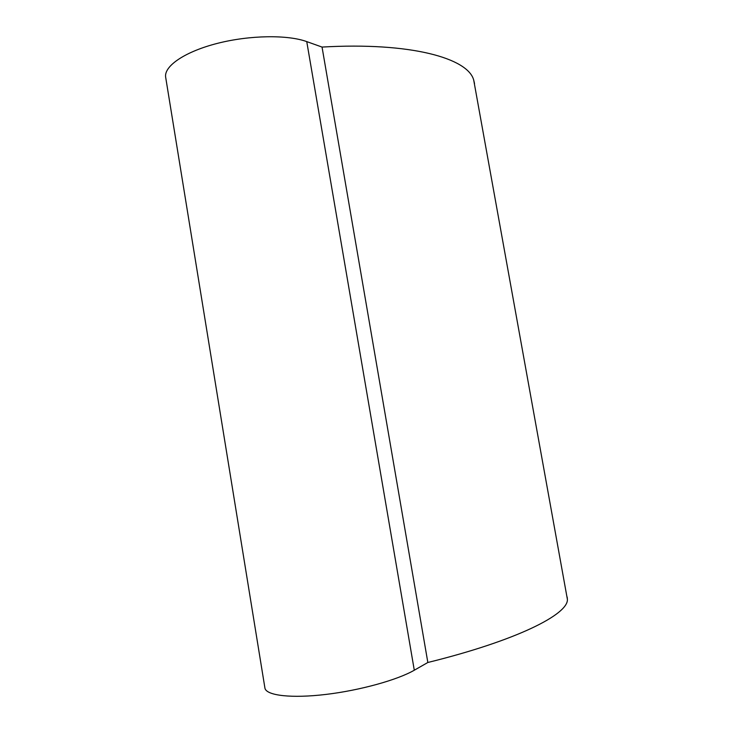 <?xml version="1.0" encoding="UTF-8"?>
<svg xmlns="http://www.w3.org/2000/svg" width="733" height="733" viewBox="0 0 733 733"><rect width="100%" height="100%" fill="white"/><g stroke="black" fill="none" stroke-linecap="round" stroke-linejoin="round"><path stroke-width="1.1" d="M264.805 687.343L264.979 688.406C266.894 695.608 291.597 698.522 325.773 694.444C359.903 690.404 397.433 679.949 414.292 670.219L427.843 662.485C516.765 640.587 568.277 614.355 567.406 599.411L567.177 597.029M427.843 662.485L322.044 47.068C410.59 41.937 467.947 58.219 473.701 80.044L474.526 83.553M322.044 47.068L306.751 41.607C287.693 34.653 249.935 35.111 217.774 43.274C185.55 51.411 164.513 65.613 165.576 76.681L165.841 78.275M414.292 670.219L306.751 41.607M567.406 599.411L473.701 80.044M264.979 688.406L165.576 76.681"/></g></svg>
